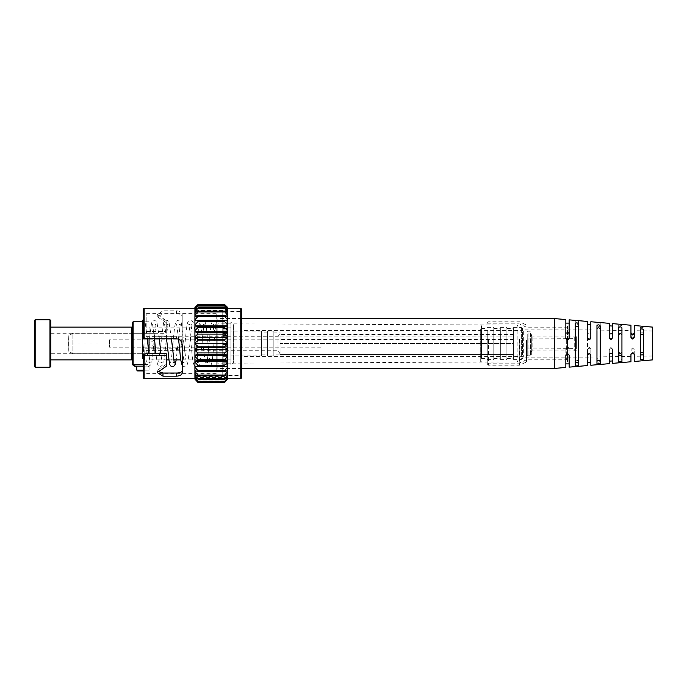 <?xml version="1.0" encoding="UTF-8"?>
<svg xmlns="http://www.w3.org/2000/svg" width="687" height="687" viewBox="0 0 687 687"><rect width="100%" height="100%" fill="white"/><g stroke="black" fill="none" stroke-linecap="round" stroke-linejoin="round"><path stroke-width="0.52" stroke-dasharray="3.44 2.58" d="M513.447 354.552L280.073 354.552L513.447 354.552L280.073 354.552L513.447 354.552L513.447 343.5L513.447 354.552L280.073 354.552L280.073 343.5L280.073 354.552L280.073 343.5L280.073 354.552L513.447 354.552L513.447 343.5L513.447 354.552L280.073 354.552L280.073 334.492L280.073 354.552L513.447 354.552L513.447 334.492L513.447 354.552M280.073 343.5L280.073 354.552L280.073 336.132L280.073 343.5L513.447 343.5L513.447 336.132L513.447 343.5L280.073 343.5M273.847 331.134L273.847 355.866L273.847 331.134L267.621 331.134L267.621 355.866L267.621 331.134M273.847 355.866L267.621 355.866M273.847 354.921L273.847 332.079L273.847 354.921L280.073 354.921L280.073 332.079L273.847 332.079M267.621 354.921L267.621 332.079L267.621 354.921L261.404 354.921L261.404 332.079L261.404 354.921M267.621 332.079L261.404 332.079M280.073 333.195L280.073 353.805L280.073 333.195L278.02 336.742L278.02 350.258L280.073 353.805M280.073 332.079L280.073 354.921M261.404 355.866L261.404 331.134L261.404 355.866L230.944 355.866L230.944 331.134L230.944 355.866M261.404 331.134L230.944 331.134M154.79 336.742L278.02 336.742L278.02 350.258L154.79 350.258L154.79 336.742L154.79 350.258M230.944 359.876L230.944 327.124L230.944 359.876L226.847 359.876L226.847 327.124L226.847 359.876M154.79 339.816L149.294 342.985L68.623 342.985A163.961 163.961 0 0 1 68.812 335.634L72.899 333.272L154.79 333.272L154.79 353.728L154.79 333.272L132.677 333.281L132.677 353.719L154.79 353.719L72.899 353.728L72.899 333.272L72.899 353.728L68.812 351.366L68.812 335.634L68.812 351.366A163.961 163.961 0 0 1 68.623 344.015L68.623 342.985L68.623 343.998L149.294 344.015L149.294 342.985L149.294 344.015L154.79 347.184L154.79 339.816L154.79 347.184M230.944 327.124L226.847 327.124M223.163 359.567L223.163 355.806L226.847 355.823L226.847 359.567L223.163 359.567L223.163 346.609L226.847 346.609L226.847 320.984L226.847 366.016L226.847 331.014L226.847 355.986L222.751 355.986L222.751 331.014L222.751 355.986M132.677 353.719L132.677 333.281M132.677 364.806L132.677 322.194M226.847 331.014L222.751 331.014M143.325 370.928L148.237 370.928L149.053 370.113L149.053 364.531L149.053 366.119L143.325 366.119M149.053 353.728L149.053 364.531L133.132 364.531L136.773 367.098M133.132 364.531L133.132 321.799M216.199 359.876L216.199 327.124L216.199 359.876L222.751 359.876L222.751 327.124L222.751 359.876L222.751 327.124L222.751 359.876L180.707 359.876M137.589 370.928L148.237 370.928L149.053 370.113L136.773 370.113L136.773 366.746M143.325 364.531L149.053 364.531L149.053 338.777M216.199 327.124L149.053 327.124L149.053 359.876L149.053 327.124M173.622 359.876L168.667 359.876M166.254 359.876L149.053 359.876M143.325 370.113L149.053 370.113L149.053 366.119L135.176 366.119M227.663 336.647L227.663 331.735L224.331 333.238L227.663 336.647L227.663 337.824L224.718 339.395L224.718 340.795L227.663 342.899L227.663 344.093L224.718 346.196L224.718 347.588L227.663 349.159L227.663 350.336L224.718 352.903L224.718 354.252L227.663 355.256L227.663 356.373L224.718 359.327L224.718 360.598L227.663 360.984L227.663 371.478L224.718 375.016L224.718 375.823L227.663 374.406L227.663 366.128L194.91 366.137L227.663 366.128L227.663 367.107L224.718 370.559L224.718 371.547L227.663 370.465L194.91 370.473L198.011 371.573L224.451 371.555M194.91 374.406L197.865 375.823L197.865 375.016L194.91 371.478L194.91 370.465L194.91 374.398L194.91 371.478M227.663 378.872L227.663 377.549L224.331 381.5L227.663 378.872L227.663 373.994L194.91 373.994L194.91 378.872L194.91 378.176L194.91 378.872L198.242 381.5L194.91 377.549L194.91 378.872M194.91 377.549L197.865 379.112L194.91 374.99L194.91 373.994L227.663 373.994L227.663 376.588L194.91 376.588L194.91 366.137L194.91 370.465L227.663 370.465L227.663 374.99L224.718 378.52L224.718 379.112L227.663 377.549M227.663 376.588L227.663 378.176L194.91 378.176L194.91 379.525L194.91 376.588M227.663 378.709L227.663 379.525L227.663 378.709L194.91 378.709M194.91 379.078L197.865 382.384L194.91 379.078L194.91 378.176L227.663 378.176L227.663 379.078L224.718 382.384L227.663 379.078M224.718 382.264L197.865 382.384L224.718 382.264M197.942 366.437L197.908 365.321L194.91 362.023L194.91 360.984L197.865 360.598L197.865 359.327L194.91 356.373L194.91 355.256L197.865 354.252L197.865 352.903L194.91 350.336L194.91 349.159L197.865 347.588L197.865 346.196L194.91 344.093L194.91 324.968L197.865 321.714L197.865 320.563L194.91 320.795L227.663 320.795L224.718 320.563L224.718 321.714L227.663 324.968L227.663 320.795M224.331 381.5L198.242 381.5M224.4 304.332L227.663 307.922L227.663 308.824L194.91 308.824L194.91 307.475L194.91 325.887L194.91 316.295L227.663 316.535L224.563 315.419L198.011 315.419L194.91 316.527L194.91 315.513L197.865 311.975L197.908 311.151L194.91 313.006L227.663 313.006L224.675 311.151L224.718 311.975L227.663 315.513L227.663 316.527L227.663 309.854L227.663 310.412L224.563 307.793L227.663 312.001L227.663 320.872L227.663 316.527L194.91 316.527L194.91 312.001L198.011 307.793L194.91 310.412L194.91 309.854L194.91 310.412L227.663 310.412L227.663 308.128L227.663 308.824L227.663 308.128L224.477 305.492L227.663 309.442L227.663 313.006L194.91 313.006L194.91 309.442L198.105 305.492L194.91 308.128L194.91 308.824L194.91 308.128L194.91 308.824L227.663 308.824L227.663 307.475L227.663 310.412L194.91 310.412L194.91 307.922L198.174 304.332M224.718 378.52L224.718 379.112L197.865 379.112L197.865 378.52L224.718 378.52M224.718 375.016L224.718 375.823L197.865 375.832L197.865 375.016L224.718 375.016M198.122 371.555L194.91 367.107L194.91 361.113L194.91 366.128L227.663 366.128L227.663 361.096L227.663 362.023L224.675 365.321L224.632 366.437M194.91 308.291L227.663 308.291M227.663 361.096L227.663 343.491L227.663 361.113L194.91 361.096L194.91 342.899L197.865 340.795L197.865 339.395L194.91 337.824L194.91 336.647L198.242 333.238L194.91 331.735L194.91 330.61L197.865 327.656L197.865 326.385L194.91 325.999L194.91 330.61M227.663 355.54L194.91 355.54L194.91 361.096M227.663 349.606L194.91 349.606L194.91 355.54M224.451 315.453L227.663 319.884L227.663 343.509L194.91 343.491L194.91 349.606M227.663 343.491L227.663 337.377L194.91 337.377L194.91 343.491M227.663 324.968L227.663 320.863L194.91 320.863L194.91 319.884L198.122 315.453M227.663 377.146L227.663 374.99M227.663 374.398L227.663 371.478M227.663 370.705L227.663 367.107M227.663 366.197L227.663 362.023M227.663 360.984L227.663 356.373M227.663 355.256L227.663 350.336M227.663 349.159L227.663 344.093M227.663 342.899L227.663 337.824M227.663 319.884L227.663 316.286M227.663 315.513L227.663 312.594M224.675 311.151L224.718 311.975L197.865 311.975L197.908 311.151M227.663 312.001L227.663 309.854M224.563 307.793L224.718 308.472L197.865 308.472L198.011 307.793M227.663 309.442L227.663 308.128M224.477 305.492L224.718 306.033L197.865 306.033L198.105 305.492M227.663 307.922L227.663 307.475M227.663 331.735L194.91 331.452L194.91 337.377M227.663 337.377L227.663 330.61L224.718 327.656L224.718 326.385L197.865 326.385M241.584 377.893L241.584 309.107M197.942 320.58L224.632 320.58M194.91 325.999L227.663 325.887L227.663 331.452M222.751 375.437L241.584 375.437L241.584 311.563L222.751 311.563L222.751 375.437L222.751 311.563M227.663 325.887L227.663 330.61M227.663 325.999L224.718 326.385M194.91 331.735L194.91 336.647M194.91 337.824L194.91 342.899M194.91 344.093L194.91 349.159M194.91 350.336L194.91 355.256M194.91 356.373L194.91 360.984M194.91 362.023L194.91 366.197M194.91 367.107L194.91 370.705M194.91 374.99L194.91 377.146M194.91 307.475L194.91 307.922M194.91 308.128L194.91 309.442M194.91 309.854L194.91 312.001M194.91 312.594L194.91 315.513M194.91 316.286L194.91 319.884M194.91 320.795L194.91 324.968M194.91 325.887L194.91 331.452M182.218 372.543L182.218 343.053C181.986 339.352 180.071 337.223 176.49 336.664L146.185 336.664L146.185 313.615L146.185 333.272L166.254 333.272L166.254 331.452L144.141 331.452L143.325 332.293L143.325 310.747L143.325 338.459M143.325 309.107L143.325 331.735M166.254 331.452L166.254 320.666L157.246 314.466L162.974 310.833L176.49 310.833C180.174 311.056 182.081 312.267 182.218 314.457L182.218 342.014C181.875 345.741 179.968 347.802 176.49 348.223L144.141 348.223L144.141 378.709M166.254 353.728L166.254 366.334M166.254 364.368L157.246 370.19L157.529 371.263M182.218 343.053L182.218 344.986M146.185 336.664L143.325 337.815M146.185 333.272L143.325 332.293M166.254 333.272L166.254 320.666M166.254 322.632L157.246 316.81L162.974 313.959L176.49 313.959C180.338 314.045 182.244 314.99 182.218 316.81L182.218 314.457M182.218 316.81L182.218 342.014M216.199 371.581L216.199 313.615L216.199 371.581M182.218 343.947C181.986 347.648 180.071 349.777 176.49 350.336L146.185 350.336L143.325 349.185L143.325 376.253L143.325 354.707M143.325 349.185L144.141 348.223M143.325 348.541L143.325 377.893M146.185 353.728L146.185 350.336M142.492 358.674L142.484 325.191L142.492 358.674L144.948 357.068L142.492 355.48L142.475 325.071L145.034 323.302L144.948 357.068M154.489 338.777L152.54 324.049L154.395 325.08L156.232 324.066C154.815 326.66 152.84 360.984 151.209 364.368L148.358 366.841L146.211 365.75L145.249 363.449L142.492 339.12L142.475 325.071M182.218 365.639L184.46 366.841L187.302 364.368C188.934 360.95 190.9 326.849 192.326 324.041L190.471 325.08L188.633 324.049L189.5 328.652C190.763 338.167 191.999 357.738 193.322 363.208L194.335 365.75L196.491 366.841L199.342 364.368C200.965 360.924 202.931 326.918 204.348 324.041L202.502 325.08L200.664 324.058L204.958 361.13L205.714 364.462L208.539 366.832L210.626 365.819L211.476 364.041C212.833 359.696 214 341.448 215.263 330.687L216.371 324.092L216.199 320.975L216.199 324.487L214.542 325.071L212.695 324.058L213.743 330.052L216.199 328.326L216.199 320.752L214.533 320.159L212.386 321.25L211.373 323.792C210.11 329.013 208.942 346.841 207.732 356.845L206.684 362.951L208.539 361.92L210.377 362.934C208.951 360.263 206.976 325.956 205.353 322.641L202.502 320.168L200.346 321.25L199.342 323.766C198.011 329.296 196.791 348.764 195.512 358.331L194.644 362.942L196.491 361.929L198.337 362.959L195.52 338.974C194.807 330.009 193.957 324.264 192.961 321.765L190.471 320.168L188.315 321.25L187.594 322.727C186.168 326.789 184.983 346.042 183.669 356.862L182.613 362.951L184.46 361.929L186.306 362.959L181.291 322.632L178.44 320.159L176.284 321.25L175.271 323.792C173.948 329.21 172.712 348.876 171.449 358.356L170.582 362.942L172.428 361.92L174.275 362.959M213.743 330.052L216.19 331.52L216.199 324.487M216.199 328.326L216.199 331.52M34.35 366.429L34.35 320.571M50.795 359.876L50.795 327.124M50.795 366.429L50.795 364.866M132.677 357.996L132.677 327.939L132.677 357.996M50.795 353.041L50.795 333.264L50.795 353.041M132.677 353.805L132.677 332.448L132.677 353.805M223.163 355.986L223.163 320.984L223.163 344.694L226.847 344.694M226.847 355.823L223.163 355.823L226.847 355.806M223.163 346.609L223.163 344.694M223.163 326.222L226.847 326.222M226.847 346.609L226.847 359.567M321.018 346.772L321.018 339.816L321.018 346.772M109.422 340.228L109.422 347.184L109.422 340.228M487.238 331.34L487.238 359.387L487.238 331.34M493.79 355.66L493.79 327.613L493.79 355.66M487.238 331.967L487.238 358.571L487.238 331.967M493.79 331.967L493.79 358.571L493.79 331.967M481.51 331.967L481.51 358.571L481.51 331.967M500.342 355.033L500.342 328.429L500.342 355.033M481.51 356.974L481.51 325.896L481.51 356.974M500.342 331.34L500.342 359.387L500.342 331.34M480.694 329.399L480.694 361.92L480.694 329.399M506.894 355.66L506.894 327.613L506.894 355.66M244.04 329.399L244.04 361.92L244.04 329.399M506.894 331.967L506.894 358.571L506.894 331.967M244.04 333.624L244.04 356.398L244.04 333.624M513.447 355.033L513.447 328.429L513.447 355.033M522.455 353.376L522.455 330.602L522.455 353.376M513.447 331.34L513.447 359.387L513.447 331.34M522.455 355.033L522.455 328.429L522.455 355.033M521.631 355.66L521.631 327.613L521.631 355.66M567.488 346.772L567.488 326.385L567.488 346.772M566.672 340.383L566.672 359.799L566.672 340.383M526.405 340.383L526.405 359.799L526.405 340.383M567.488 339.979L567.488 361.92L567.488 339.979M519.269 339.739L519.269 363.148L519.269 339.739M526.543 339.979L526.543 361.92L526.543 339.979M487.238 339.739L487.238 363.148L487.238 339.739M519.587 339.352L519.587 365.201L519.587 339.352M487.238 339.584L487.238 363.973L487.238 339.584M488.466 339.352L488.466 365.201L488.466 339.352M575.268 324.487L575.268 359.971C576.376 361.096 577.466 361.001 578.54 359.687L578.54 324.779L575.268 324.487L575.268 321.009L575.268 359.971M596.969 326.188L596.969 358.279C598.068 359.516 599.167 359.447 600.24 358.064L600.24 326.402L596.969 326.188L596.969 323.036L596.969 358.279M590.829 324.788L590.829 332.542C589.764 334.457 588.665 334.44 587.548 332.508L587.548 337.48L587.548 329.88L523.683 329.88L523.683 357.12L523.683 329.88L517.131 325.088L517.131 361.912L517.131 325.088L233.4 323.852L233.4 363.148L233.4 323.852L230.944 322.418L230.944 364.582L230.944 322.418M587.548 324.599L587.548 332.001C588.673 333.968 589.764 333.985 590.829 332.044L590.829 321.739M590.829 332.044L590.829 337.944M609.249 337.686L609.249 332.723C610.357 334.655 611.447 334.663 612.529 332.757L612.529 326.042M609.249 325.853L609.249 332.302C610.374 334.26 611.464 334.268 612.529 332.353L612.529 337.643M565.848 338.296L565.848 332.268C566.938 334.226 568.029 334.226 569.128 332.268L569.128 323.113M565.848 323.113L565.848 331.701C566.964 333.676 568.063 333.693 569.128 331.744L569.128 338.244M575.268 365.991L575.268 332.225M575.268 332.156L575.268 323.543M578.54 323.852L578.54 332.353M578.54 332.448L578.54 365.69M596.969 363.964L596.969 325.578M600.24 325.887L600.24 363.655M590.829 354.956L590.829 349.554L589.188 347.802L587.548 349.52L587.548 354.492L589.188 352.963L590.829 354.458L590.829 362.212M587.548 362.401L587.548 354.999M565.848 363.887L565.848 349.279C566.938 347.081 568.029 347.081 569.128 349.279L569.128 363.887M565.848 355.299L565.848 354.732C566.938 352.774 568.029 352.774 569.128 354.732L569.128 355.256M612.529 354.647L612.529 349.76C611.456 347.536 610.365 347.528 609.249 349.726L609.249 354.277C610.357 352.345 611.447 352.337 612.529 354.243L612.529 360.958M609.249 361.147L609.249 354.698M643.642 330.078L643.642 359.456M640.37 359.782L640.37 329.751M621.941 327.957L621.941 361.585M618.669 361.903L618.669 327.639M634.23 325.518L634.23 337.326M630.949 337.377L630.949 325.234M587.548 337.48L587.548 357.12L587.548 329.88L630.949 330.636M630.949 356.227L630.949 353.419L632.59 351.976L634.23 353.401L634.23 356.313L634.23 350.602L632.59 348.79L630.949 350.593L630.949 356.227M652.65 355.849L652.65 331.014L652.65 355.849M652.65 327.124L652.65 359.876M643.642 333.058L643.642 327.544L640.37 327.218L640.37 357.249C641.495 358.502 642.585 358.391 643.642 356.922L643.642 333.058C642.56 331.701 641.469 331.675 640.37 332.98M621.941 332.56L621.941 325.415L618.669 325.097L618.669 359.361C619.786 360.495 620.876 360.392 621.941 359.043L621.941 332.56C620.868 331.271 619.768 331.246 618.669 332.482M600.24 326.402L600.24 323.345L596.969 323.036M578.54 324.779L578.54 321.31L575.268 321.009M575.268 363.457C576.384 364.419 577.475 364.316 578.54 363.148L578.54 359.687M578.54 363.148L578.54 321.31M596.969 361.422C598.085 362.47 599.176 362.367 600.24 361.113L600.24 358.064M600.24 361.113L600.24 323.345M618.669 325.097L618.669 359.361M621.941 359.043L621.941 325.415M640.37 327.218L640.37 357.249M643.642 356.922L643.642 327.544M634.23 361.482L634.23 350.602M634.23 353.401L634.23 354.337M634.23 349.674L632.59 347.914L630.949 349.623L630.949 350.593M630.949 354.38L630.949 353.419M630.949 349.623L630.949 361.766M587.548 321.456L587.548 332.001M609.249 323.345L609.249 332.302M612.529 332.353L612.529 323.629M565.848 319.567L565.848 331.701M569.128 331.744L569.128 319.85M587.548 349.52L587.548 365.544M590.829 365.261L590.829 349.554M590.829 349.056L589.188 347.321L587.548 349.005M565.848 349.279L565.848 367.433M569.128 367.15L569.128 349.279M569.128 348.756C568.063 346.557 566.973 346.54 565.848 348.704M609.249 349.726L609.249 363.655M612.529 363.371L612.529 349.76M612.529 349.357C611.464 347.141 610.374 347.133 609.249 349.314M554.392 318.562L554.392 368.438M217.839 318.837L217.839 368.438L217.839 318.837M217.839 362.934L217.839 323.852L217.839 362.934M230.944 362.934L230.944 323.852L230.944 362.934M576.35 349.073L576.35 336.724L576.35 349.073M574.71 337.437L574.71 350.868L574.71 337.437M576.35 339.455L576.35 348.412L576.35 339.455M531.317 350.241L531.317 335.308L531.317 350.241M575.534 339.799L575.534 348L575.534 339.799M531.317 334.071L531.317 354.964L531.317 334.071M527.221 339.799L527.221 348L527.221 339.799M527.221 334.071L527.221 354.964L527.221 334.071M224.718 379.121L197.865 379.121M224.718 382.384L197.865 382.384M224.718 381.328L197.865 381.328M227.577 377.652L194.996 377.652M224.718 380.959L197.865 380.959M227.577 377.206L194.996 377.206M197.865 311.177L224.718 311.177L197.865 311.168M224.718 375.823L197.865 375.823M197.865 307.888L224.718 307.888M224.718 371.547L197.865 371.547M224.718 370.559L197.865 370.559M197.865 305.672L224.718 305.672L197.865 305.672M224.718 366.42L197.865 366.42M224.718 365.278L197.865 365.278M197.865 304.616L224.718 304.616L197.865 304.616M224.718 360.598L197.865 360.598M224.718 359.327L197.865 359.327M197.865 304.736L224.718 304.736M224.718 354.252L197.865 354.252M224.718 352.903L197.865 352.903M197.865 307.879L224.718 307.879M224.718 347.588L197.865 347.588M224.718 346.196L197.865 346.196M224.718 340.795L197.865 340.795M224.718 339.395L197.865 339.395M197.865 315.445L224.718 315.445M224.718 334.08L197.865 334.08M197.865 316.432L224.718 316.432M224.718 332.731L197.865 332.731M197.865 320.563L224.718 320.563M240.768 308.291L240.768 378.709M224.718 327.656L197.865 327.656M197.865 321.714L224.718 321.714M144.141 331.452L144.141 308.291M163.798 366.248L163.798 368.292M162.974 366.248L162.974 368.292M176.49 336.664L176.49 338.777M163.798 320.752L163.798 318.708M162.974 320.752L162.974 318.708M162.974 313.959L162.974 310.833M176.49 313.959L176.49 310.833M176.49 350.336L176.49 348.223M35.166 367.244L35.166 319.756M49.971 367.244L49.971 319.756M131.861 359.876L131.861 327.124M131.861 353.041L131.861 333.264L131.861 353.041M226.847 344.505L223.163 344.505M226.847 342.942L223.163 342.942M226.847 335.6L223.163 335.6M226.847 333.427L223.163 333.427M226.847 331.503L223.163 331.503M226.847 329.082L223.163 329.082M226.847 328.472L223.163 328.472M226.847 330.876L223.163 330.876M226.847 332.972L223.163 332.972M226.847 336.183L223.163 336.183M226.847 336.81L223.163 336.81M226.847 335.084L223.163 335.084M226.847 332.714L223.163 332.714M226.847 364.72L223.163 364.72M226.847 362.255L223.163 362.255M226.847 356.381L223.163 356.381M226.847 355.703L223.163 355.703M226.847 356.991L223.163 356.991M226.847 360.641L223.163 360.641M532.133 337.437L532.133 350.868L532.133 337.437M530.493 333.393L530.493 355.78L530.493 333.393M528.037 333.393L528.037 355.78L528.037 333.393M513.447 334.492L280.073 334.492M280.073 336.132L513.447 336.132L280.073 336.132M513.447 339.404L280.073 339.404M149.053 321.799L142.492 321.799M198.242 382.719L224.331 382.719M224.357 381.551L198.217 381.551M194.91 377.069L227.663 377.069M198.174 379.25L224.409 379.25M198.105 375.892L224.477 375.892M157.246 370.19L157.246 372.543M216.199 313.615L146.185 313.615L143.325 310.747M157.246 316.81L157.246 314.457M216.199 373.385L146.185 373.385L143.325 376.253M198.217 305.449L224.357 305.449M198.174 307.742L224.409 307.742M198.105 311.099L224.477 311.099M159.41 338.777L156.868 321.765L154.395 320.168L151.569 322.538L146.52 362.951L148.366 361.929L150.213 362.959L148.796 353.728M147.379 338.777L145.077 321.817L143.325 320.245M171.441 338.777L168.985 321.954L167.534 320.417L166.409 320.168L163.566 322.624L158.534 362.959L160.38 361.937L162.252 362.994L160.827 353.728M166.52 338.777L164.571 324.058L166.409 325.08L168.255 324.049C166.847 326.746 164.871 361.01 163.231 364.376L160.38 366.858L158.242 365.776L157.237 363.251L155.906 353.728M178.594 339.223L176.602 324.058L178.44 325.071L180.295 324.041L176.181 359.876M132.677 354.552L131.861 353.736L50.795 353.736M50.795 333.264L131.861 333.264L132.677 332.448M223.163 325.08L226.847 325.08M226.847 355.66L223.163 355.66M223.163 360.761L226.847 360.761M226.847 336.862L223.163 336.862M226.847 366.016L223.163 366.016M226.847 320.984L223.163 320.984M321.018 339.816L109.422 339.816M321.018 347.184L109.422 347.184M487.238 359.387L493.79 359.387M481.51 358.571L487.238 358.571M493.79 358.571L500.342 358.571M481.51 361.104L480.694 361.92L244.04 361.92M500.342 359.387L506.894 359.387M506.894 358.571L513.447 358.571M244.04 330.602L522.455 330.602M513.447 359.387L521.631 359.387L522.455 358.571M487.238 327.613L493.79 327.613M481.51 328.429L487.238 328.429M493.79 328.429L500.342 328.429M481.51 325.896L480.694 325.08L244.04 325.08M500.342 327.613L506.894 327.613M506.894 328.429L513.447 328.429M244.04 356.398L522.455 356.398M513.447 327.613L521.631 327.613L522.455 328.429M487.238 323.852L519.269 323.852L526.405 327.201L566.672 327.201L567.488 326.385M487.238 363.973L488.466 365.201L519.587 365.201L526.543 361.92L567.488 361.92M487.238 363.148L519.269 363.148L526.405 359.799L566.672 359.799L567.488 360.615M487.238 323.027L488.466 321.799L519.587 321.799L526.543 325.08L567.488 325.08M652.65 355.986L634.23 356.313M630.949 356.364L587.548 357.12L523.683 357.12L517.131 361.912L233.4 363.148L230.944 364.582M241.584 318.562L217.839 318.562M230.944 363.148L217.839 363.148M652.65 331.014L634.23 330.687M241.584 368.438L217.839 368.438M230.944 323.852L217.839 323.852M576.35 350.276L574.71 350.868L532.133 350.868L531.317 351.692M576.35 336.724L574.71 336.132L532.133 336.132L531.317 335.308M527.221 339L576.35 338.588M527.221 354.964L528.037 355.78L530.493 355.78L531.317 354.964M527.221 348L576.35 348.412M527.221 332.036L528.037 331.22L530.493 331.22L531.317 332.036"/><path stroke-width="1.03" d="M142.492 321.799L133.132 321.799A10.425 10.425 0 0 0 132.677 322.194L132.677 364.806A10.425 10.425 0 0 0 136.773 367.098L133.132 364.531L143.325 364.531M143.325 370.928L137.589 370.928L136.773 370.113L136.773 366.746M133.132 321.799L133.132 364.531M149.053 338.777L149.053 353.728M180.707 359.876L173.622 359.876M168.667 359.876L166.254 359.876M137.589 370.928L136.773 370.113L143.325 370.113M198.174 304.332L194.91 307.475L198.217 304.332L194.91 308.128L198.242 305.5L194.91 309.442L198.242 307.802L194.91 312.01L194.91 312.602L198.217 311.159L194.91 315.522L194.91 316.295L197.865 315.453L197.865 316.441L194.91 319.893L194.91 320.803L198.105 320.623L197.865 321.722L194.91 324.977L194.91 326.016L198.011 326.445L197.865 327.673L194.91 330.627L194.91 331.744L197.865 332.748L197.865 334.097L194.91 336.664L194.91 337.841L197.865 339.412L197.865 340.804L194.91 342.907L194.91 344.101L197.865 346.205L197.865 347.605L194.91 349.176L194.91 350.353L197.865 352.92L197.865 354.269L194.91 355.265L194.91 356.39L197.865 359.344L197.865 360.615L194.91 361.001L194.91 362.032L197.865 365.286L197.865 366.437L194.91 366.205L194.91 367.116L197.865 370.568L197.865 371.555L194.91 370.714L194.91 371.487L197.865 375.025L197.865 375.832L194.91 374.406L194.91 374.999L197.865 379.121L194.91 377.558L197.865 381.328L194.91 379.078L197.865 382.384L194.91 379.078M227.663 379.078L224.718 382.384L227.663 379.078L224.718 381.328L227.663 377.558L224.718 379.121L227.663 374.999L227.663 374.406L224.718 375.832L224.718 375.025L227.663 371.487L227.663 370.714L224.718 371.555L224.718 370.568L227.663 367.116L227.663 366.205L224.718 366.437L224.718 365.286L227.663 362.032L227.663 361.001L224.718 360.615L224.718 359.344L227.663 356.39L227.663 355.265L224.718 354.269L224.718 352.92L227.663 350.353L227.663 349.176L224.718 347.605L224.718 346.205L227.663 344.101L227.663 342.907L224.718 340.804L224.718 339.412L227.663 337.841L227.663 336.664L224.718 334.097L224.718 332.748L227.663 331.744L227.663 330.627L224.718 327.673L224.563 326.445L227.663 326.016L227.663 324.977L224.718 321.722L224.477 320.623L227.663 320.803L227.663 319.893L224.718 316.441L224.718 315.453L227.663 316.295L227.663 315.522L224.357 311.159L227.663 312.602L227.663 312.01L224.331 307.802L227.663 309.854L224.331 305.5L227.663 307.922L224.357 304.332L227.663 307.475L224.4 304.332M194.91 361.113L227.663 361.113M224.718 366.437L197.865 366.437M194.91 355.548L227.663 355.548M224.718 371.555L197.865 371.555M194.91 349.623L227.663 349.623M224.718 375.832L224.718 375.025L197.865 375.025L197.865 375.832M194.91 343.509L227.663 343.509M224.718 379.121L224.718 378.528L197.865 378.528L197.865 379.121M194.91 337.394L227.663 337.394M224.718 381.328L197.865 381.328M194.91 331.46L227.663 331.46M224.718 382.384L197.865 382.384M194.91 325.904L227.663 325.904M197.865 315.453L224.718 315.453M194.91 307.475L194.91 307.922M227.663 307.475L227.663 307.922M227.663 308.128L227.663 309.442M227.663 309.854L227.663 312.01M227.663 312.602L227.663 315.522M227.663 316.295L227.663 319.893M227.663 320.803L227.663 324.977M227.663 326.016L227.663 330.627M227.663 331.744L227.663 336.664M227.663 337.841L227.663 342.907M227.663 344.101L227.663 349.176M227.663 350.353L227.663 355.265M227.663 356.39L227.663 361.001M227.663 362.032L227.663 366.205M227.663 367.116L227.663 370.714M227.663 371.487L227.663 374.406M227.663 374.999L227.663 377.146M227.663 377.558L227.663 378.872M241.584 309.107L241.584 377.893L240.768 378.709L240.768 308.291L241.584 309.107M241.584 311.563L241.584 375.437M194.91 378.872L194.91 377.558M194.91 377.146L194.91 374.999M194.91 374.406L194.91 371.487M194.91 370.714L194.91 367.116M194.91 366.205L194.91 362.032M194.91 361.001L194.91 356.39M194.91 355.265L194.91 350.353M194.91 349.176L194.91 344.101M194.91 342.907L194.91 337.841M194.91 336.664L194.91 331.744M194.91 330.627L194.91 326.016M194.91 324.977L194.91 320.803M194.91 319.893L194.91 316.295M194.91 315.522L194.91 312.602M194.91 312.01L194.91 309.854M194.91 309.442L194.91 308.128M143.325 338.459L143.325 309.107L144.141 308.291L144.141 338.777L143.325 338.459M143.325 355.265L143.325 377.893L144.141 378.709L144.141 355.548L143.325 354.707L146.185 353.728L166.254 353.728L166.254 366.334L157.246 372.534L162.974 376.167L176.49 376.167C180.174 375.944 182.081 374.733 182.218 372.543L182.218 344.986C181.875 341.259 179.968 339.198 176.49 338.777L144.141 338.777M144.141 355.548L166.254 355.548M157.529 371.263L162.974 373.041L176.49 373.041C180.338 372.955 182.244 372.01 182.218 370.19M143.325 320.245L142.492 320.185L142.492 339.129M35.166 367.244L35.166 319.756L34.35 320.571L34.35 366.429L35.166 367.244L49.971 367.244L50.795 366.429L50.795 320.571L50.795 327.124L131.861 327.124L131.861 359.876L132.677 359.061M50.795 364.866L50.795 359.876L131.861 359.876M590.829 337.446C589.755 339.687 588.665 339.696 587.548 337.48L587.548 321.456L569.128 319.85L569.128 338.244C568.063 340.443 566.973 340.46 565.848 338.296L565.848 319.567L554.392 318.562L241.584 318.562M609.249 337.274C610.365 339.472 611.456 339.464 612.529 337.24M565.848 337.721C566.938 339.919 568.029 339.919 569.128 337.721M575.268 362.513L578.54 362.221M575.268 327.029C576.376 325.904 577.466 325.999 578.54 327.313M600.24 360.598L596.969 360.812M600.24 328.936C599.176 327.57 598.085 327.501 596.969 328.721M643.642 353.942C642.56 355.299 641.469 355.325 640.37 354.02M640.37 335.522C641.469 333.607 642.56 333.633 643.642 335.6M618.669 335.016C619.768 333.178 620.859 333.204 621.941 335.093M621.941 354.44C620.868 355.729 619.768 355.754 618.669 354.518M634.23 336.398C633.148 338.674 632.057 338.682 630.949 336.407M554.392 318.562L554.392 368.438L565.848 367.433L565.848 355.299C566.964 353.324 568.063 353.307 569.128 355.256L569.128 367.15L587.548 365.544L587.548 354.999L589.188 353.453L590.829 354.956L590.829 365.261L609.249 363.655L609.249 354.698C610.374 352.74 611.464 352.732 612.529 354.647L612.529 363.371L630.949 361.766L630.949 354.38L632.59 352.852L634.23 354.337L634.23 361.482L652.65 359.876L652.65 327.124L634.23 325.518L634.23 337.326C633.174 339.558 632.074 339.567 630.949 337.377L630.949 325.234L612.529 323.629L612.529 337.643C611.464 339.859 610.374 339.867 609.249 337.686L609.249 323.345L590.829 321.739L590.829 337.944C589.764 340.151 588.673 340.168 587.548 337.995M618.669 351.984C619.768 353.822 620.859 353.796 621.941 351.907M640.37 351.478C641.469 353.393 642.56 353.367 643.642 351.401M621.941 327.957L621.941 361.585L618.669 361.903L618.669 327.639C619.786 326.505 620.876 326.608 621.941 327.957M630.949 333.581C632.049 335.385 633.148 335.385 634.23 333.599M630.949 332.62C632.074 334.543 633.165 334.56 634.23 332.663M640.37 359.782L640.37 329.751C641.495 328.498 642.585 328.609 643.642 330.078L643.642 359.456L640.37 359.782M575.268 365.991L575.268 323.543C576.384 322.581 577.475 322.684 578.54 323.852L578.54 365.69L575.268 365.991M600.24 325.887L600.24 363.655L596.969 363.964L596.969 325.578C598.085 324.53 599.176 324.633 600.24 325.887M143.325 366.119L135.176 366.119M224.718 365.286L197.865 365.286M197.865 360.615L224.718 360.615M224.632 366.437L197.942 366.437M197.865 359.344L224.718 359.344M224.718 370.568L197.865 370.568M197.865 354.269L224.718 354.269M224.451 371.555L198.122 371.555M197.865 352.92L224.718 352.92M197.865 347.605L224.718 347.605M197.865 346.205L224.718 346.205M197.865 340.804L224.718 340.804M197.865 339.412L224.718 339.412M197.865 334.097L224.718 334.097M197.865 332.748L224.718 332.748M197.865 327.673L224.718 327.673M197.865 326.402L224.718 326.402M197.865 321.722L224.718 321.722M197.942 320.58L224.632 320.58M197.865 316.441L224.718 316.441M198.122 315.453L224.451 315.453M197.865 311.984L224.718 311.984M197.865 308.48L224.718 308.48M197.865 306.041L224.718 306.041M197.865 304.736L224.718 304.736M162.974 373.041L162.974 376.167M176.49 373.041L176.49 376.167M35.166 319.756L49.971 319.756L49.971 367.244M198.105 375.901L224.477 375.901M198.174 379.258L224.409 379.258M198.217 381.551L224.357 381.551M198.242 382.719L224.331 382.719M227.663 308.291L240.768 308.291M144.141 308.291L194.91 308.291M197.908 320.58L224.675 320.58M198.105 311.108L224.477 311.108M198.174 307.75L224.409 307.75M198.217 305.449L224.357 305.449M198.242 304.281L224.331 304.281L198.242 304.281M227.663 378.709L240.768 378.709M144.141 378.709L194.91 378.709M148.796 353.728L147.379 338.777M160.827 353.728L159.41 338.777M174.266 362.951L171.441 338.777M176.181 359.876L175.314 364.247L173.545 366.583L171.261 366.566L169.543 364.273L166.52 338.777M155.906 353.728L154.489 338.777M182.218 365.639L180.672 359.653L178.594 339.223M49.971 319.756L50.795 320.571M131.861 327.124L132.677 327.939M587.548 324.599L590.829 324.788M609.249 325.853L612.529 326.042M565.848 323.113L569.128 323.113M587.548 362.401L590.829 362.212M569.128 363.887L565.848 363.887M612.529 360.958L609.249 361.147M554.392 368.438L241.584 368.438"/></g></svg>
